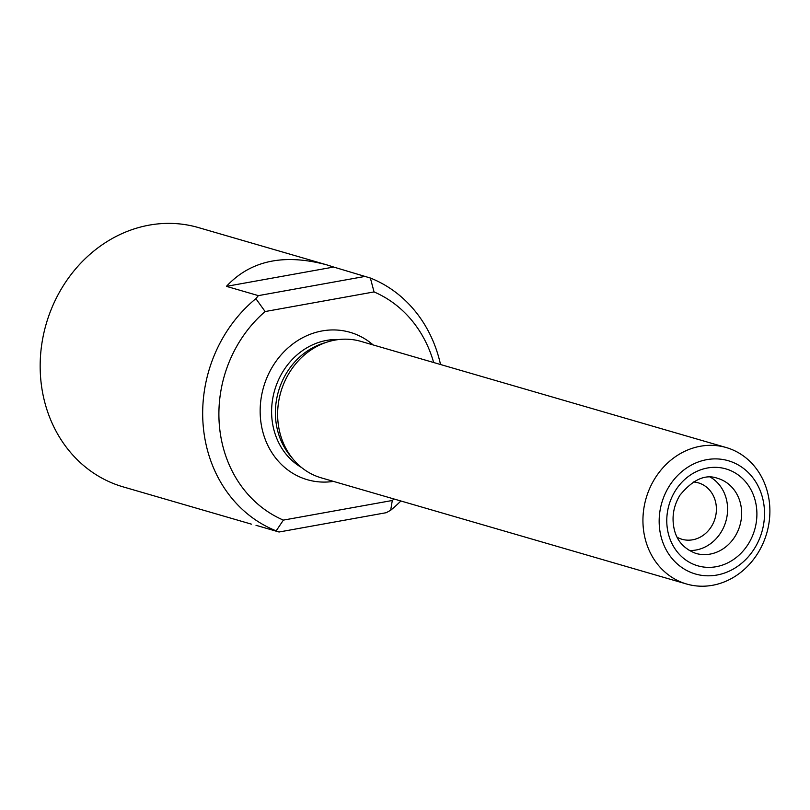 <?xml version="1.0" encoding="UTF-8"?>
<svg xmlns="http://www.w3.org/2000/svg" width="810" height="810" viewBox="0 0 810 810"><rect width="100%" height="100%" fill="white"/><g stroke="black" fill="none" stroke-linecap="round" stroke-linejoin="round"><path stroke-width="1.21" d="M689.209 550.506A39.083 34.536 106.2 0 0 696.033 550.02A39.083 34.536 106.2 0 0 726.752 517.712A39.083 34.536 106.2 0 0 710.502 477.232M677.16 537.253A29.373 25.96 106.2 0 0 681.969 539.268A29.373 25.96 106.2 0 0 692.682 539.794A29.373 25.96 106.2 0 0 716.242 512.355A29.373 25.96 106.2 0 0 698.362 482.851A29.373 25.96 106.2 0 0 693.228 481.97M394.004 498.99A122.928 108.631 -73.8 0 1 392.293 500.489L283.368 520.111L276.18 530.854L279.045 532.008L256.011 525.305M276.18 530.854A135.007 119.313 -73.8 0 1 203.229 426.06A135.007 119.313 -73.8 0 1 255.869 298.657L265.123 311.546L374.048 291.924A122.928 108.631 -73.8 0 1 433.664 362.526M226.435 286.355L333.669 267.047L326.794 264.87C283.935 253.368 250.482 260.526 226.435 286.355L258.37 295.63L255.869 298.657M333.669 267.047L370.373 278.033A135.007 119.313 -73.8 0 1 440.529 364.52M400.869 500.985A135.007 119.313 -73.8 0 1 390.693 510.229L386.279 512.689L279.045 532.008M283.368 520.111A122.928 108.631 -73.8 0 1 219.399 425.706A122.928 108.631 -73.8 0 1 265.123 311.546M326.794 264.87L198.44 227.58A135.007 119.313 106.2 0 0 46.2 323.919A135.007 119.313 106.2 0 0 123.09 486.861L251.454 524.161M726.236 447.545L360.926 341.385A71.057 62.795 106.2 0 0 327.685 341.901L323.453 343.227A68.212 60.284 106.2 0 0 290.618 456.212L293.483 459.604A71.057 62.795 106.2 0 0 321.266 477.849L686.586 584.01A71.057 62.795 -73.8 0 1 643.322 512.639A71.057 62.795 -73.8 0 1 700.326 446.259A71.057 62.795 -73.8 0 1 726.236 447.545A71.057 62.795 -73.8 0 1 769.5 518.916A71.057 62.795 -73.8 0 1 712.496 585.296A71.057 62.795 -73.8 0 1 686.586 584.01M327.685 341.901A71.057 62.795 106.2 0 0 293.483 459.604M706.796 459.655A58.978 52.123 -73.8 0 1 759.78 538.022A58.978 52.123 -73.8 0 1 668.949 554.384A58.978 52.123 -73.8 0 1 706.796 459.655M258.37 295.63L365.593 276.321M374.048 291.924L370.373 278.033M390.693 510.229L392.293 500.489M373.137 344.938A76.737 67.817 106.2 0 0 263.584 387.089A76.737 67.817 106.2 0 0 333.477 481.393M338.752 339.542A68.212 60.284 106.2 0 0 274.651 390.309A68.212 60.284 106.2 0 0 301.563 467.522M716.162 566.716A50.453 44.58 106.2 0 0 748.531 485.676A50.453 44.58 106.2 0 0 670.832 499.669A50.453 44.58 106.2 0 0 716.162 566.716M710.076 554.111A39.083 34.536 106.2 0 0 741.433 517.6A39.083 34.536 106.2 0 0 717.64 478.345C705.48 473.82 692.904 479.459 679.894 495.264C673.566 505.875 671.632 517.023 674.102 528.687C676.613 540.564 683.853 548.795 695.831 553.402A39.083 34.536 106.2 0 0 710.076 554.111"/></g></svg>
